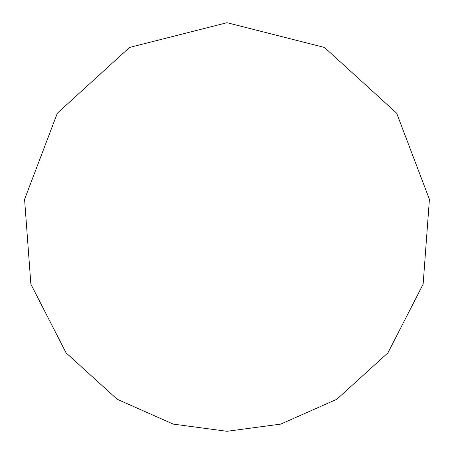 <?xml version="1.0" encoding="UTF-8"?>
<svg xmlns="http://www.w3.org/2000/svg" width="454" height="454" viewBox="0 0 454 454"><rect width="100%" height="100%" fill="white"/><g stroke="black" fill="none" stroke-linecap="round" stroke-linejoin="round"><path stroke-width="0.68" d="M227 431.3L280.759 424.098L336.834 399.265L387.943 352.837L423.128 284.204L429.422 199.357L396.66 113.188L324.485 47.46L227 22.7L129.515 47.46L57.34 113.188L24.578 199.357L30.872 284.204L66.057 352.837L117.166 399.265L173.241 424.098L227 431.3"/></g></svg>
